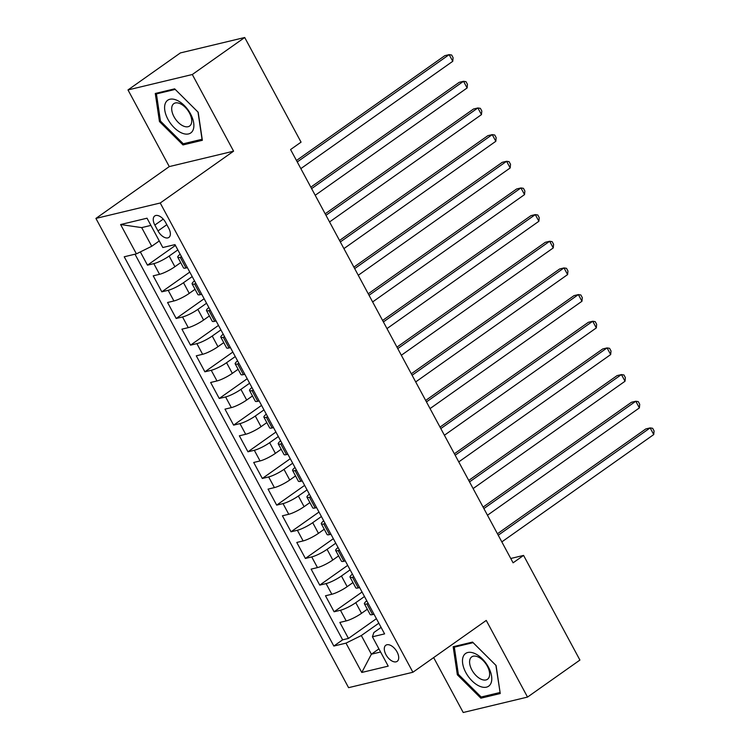 <?xml version="1.0" encoding="UTF-8"?>
<svg xmlns="http://www.w3.org/2000/svg" width="750" height="750" viewBox="0 0 750 750"><rect width="100%" height="100%" fill="white"/><g stroke="black" fill="none" stroke-linecap="round" stroke-linejoin="round"><path stroke-width="1.12" d="M397.069 651.966A9.853 5.438 -125.2 0 0 385.819 645.253A9.853 5.438 -125.2 0 0 385.941 654.628A9.853 5.438 -125.2 0 0 397.191 661.341A9.853 5.438 -125.2 0 0 397.069 651.966M433.65 657.591L463.209 712.5L527.531 697.078L579.919 660.066L523.575 555.413L510.759 558.488M95.916 218.419L348.581 687.666L412.903 672.253L160.228 202.997L95.916 218.419L169.275 166.594L233.588 151.172L192.309 74.513L127.997 89.934L169.275 166.594M127.997 89.934L180.394 52.922L244.706 37.5L192.309 74.513M140.334 251.916L147.469 265.162L175.425 245.419M180.684 262.622L174.891 266.719A12.309 2.212 151.7 0 1 159.553 274.312L153.216 275.831L161.822 291.825L189.778 272.081M195.047 289.284L189.253 293.381A12.309 2.212 -28.3 0 1 173.916 300.975L167.569 302.494L176.184 318.488L204.131 298.744M209.4 315.947L203.606 320.044A12.309 2.212 -28.3 0 1 188.269 327.638L181.922 329.156L190.538 345.15L218.484 325.406M223.753 342.609L217.959 346.706A12.309 2.212 -28.3 0 1 202.622 354.291L196.284 355.819L204.891 371.812L232.847 352.069M238.116 369.272L232.322 373.369A12.309 2.212 -28.3 0 1 216.984 380.953L210.638 382.481L219.253 398.475L247.2 378.731M252.469 395.934L246.675 400.031A12.309 2.212 -28.3 0 1 231.337 407.616L224.991 409.144L233.606 425.138L261.553 405.394M266.822 422.597L261.028 426.694A12.309 2.212 -28.3 0 1 245.691 434.278L239.353 435.806L247.959 451.8L275.916 432.056M281.175 449.259L275.391 453.356A12.309 2.212 -28.3 0 1 260.053 460.941L253.706 462.469L262.322 478.463L290.269 458.719M295.538 475.922L289.744 480.019A12.309 2.212 -28.3 0 1 274.406 487.603L268.059 489.131L276.675 505.125L304.622 485.381M309.891 502.584L304.097 506.681A12.309 2.212 -28.3 0 1 288.759 514.266L282.422 515.794L291.028 531.788L318.984 512.044M324.244 529.247L318.45 533.344A12.309 2.212 -28.3 0 1 303.122 540.928L296.775 542.456L305.391 558.45L333.337 538.706M338.606 555.909L332.812 560.006A12.309 2.212 -28.3 0 1 317.475 567.591L311.128 569.119L319.744 585.112L347.691 565.369M352.959 582.572L347.166 586.669A12.309 2.212 -28.3 0 1 331.828 594.253L325.491 595.772L334.097 611.775L362.053 592.031M244.706 37.5L301.059 142.153L290.578 149.55L513.094 562.819L523.575 555.413M154.838 225.056L157.997 230.925A9.544 5.269 -125.2 0 0 168.891 237.422A9.544 5.269 -125.2 0 0 168.778 228.338L165.619 222.478A9.544 5.269 -125.2 0 0 154.725 215.972A9.544 5.269 -125.2 0 0 154.838 225.056L163.247 219.122M381.103 627.413L373.847 632.541L372.422 636.797L384.591 633.881L174.984 244.613L162.816 247.528L147.028 218.203L120.609 224.541L136.397 253.866L124.228 256.781L333.834 646.05L345.994 643.134L361.331 635.541L371.381 654.206L380.606 651.994M372.422 636.797L388.209 666.131L361.791 672.459L345.994 643.134M364.472 596.522L355.781 602.663A12.309 2.212 151.7 0 1 340.444 610.256L334.097 611.775M367.312 609.234L361.519 613.331L355.781 602.663M350.119 569.859L341.428 576A12.309 2.212 151.7 0 1 326.091 583.594L319.744 585.112M335.756 543.197L327.066 549.338A12.309 2.212 151.7 0 1 311.728 556.931L305.391 558.45M321.403 516.534L312.712 522.675A12.309 2.212 151.7 0 1 297.375 530.269L291.028 531.788M307.05 489.872L298.359 496.013A12.309 2.212 151.7 0 1 283.022 503.606L276.675 505.125M292.688 463.209L283.997 469.35A12.309 2.212 151.7 0 1 268.659 476.944L262.322 478.463M278.334 436.547L269.644 442.688A12.309 2.212 151.7 0 1 254.306 450.281L247.959 451.8M263.981 409.884L255.291 416.025A12.309 2.212 151.7 0 1 239.953 423.619L233.606 425.138M249.619 383.222L240.928 389.363A12.309 2.212 151.7 0 1 225.6 396.956L219.253 398.475M235.266 356.559L226.575 362.7A12.309 2.212 151.7 0 1 211.237 370.294L204.891 371.812M220.912 329.897L212.222 336.038A12.309 2.212 151.7 0 1 196.884 343.631L190.538 345.15M206.55 303.234L197.859 309.375A12.309 2.212 151.7 0 1 182.531 316.969L176.184 318.488M192.197 276.572L183.506 282.712A12.309 2.212 151.7 0 1 168.169 290.306L161.822 291.825M177.844 249.919L169.153 256.05A12.309 2.212 151.7 0 1 153.816 263.644L147.469 265.162M134.991 254.203L342.638 639.834L348.459 638.438L376.406 618.694M361.519 613.331A12.309 2.212 -28.3 0 1 346.191 620.916L339.844 622.434L348.459 638.438M187.387 267.638L185.981 267.975A12.309 2.212 151.7 0 1 183.525 267.891L177.778 257.222A12.309 2.212 151.7 0 1 180.141 254.194M181.641 256.969L180.234 257.306A12.309 2.212 151.7 0 1 177.778 257.222M195.994 283.631L194.588 283.969A12.309 2.212 151.7 0 1 192.131 283.884A12.309 2.212 151.7 0 1 194.503 280.856M192.131 283.884L197.878 294.553A12.309 2.212 -28.3 0 0 200.334 294.637L201.741 294.3M210.356 310.294L208.95 310.631A12.309 2.212 151.7 0 1 206.494 310.547A12.309 2.212 151.7 0 1 208.856 307.519M206.494 310.547L212.231 321.216A12.309 2.212 -28.3 0 0 214.688 321.3L216.094 320.963M224.709 336.956L223.303 337.294A12.309 2.212 151.7 0 1 220.847 337.209A12.309 2.212 151.7 0 1 223.209 334.181M220.847 337.209L226.584 347.878A12.309 2.212 -28.3 0 0 229.05 347.963L230.456 347.625M239.062 363.619L237.656 363.956A12.309 2.212 151.7 0 1 235.2 363.872A12.309 2.212 151.7 0 1 237.572 360.844M235.2 363.872L240.947 374.541A12.309 2.212 -28.3 0 0 243.403 374.625L244.809 374.288M253.425 390.281L252.019 390.619A12.309 2.212 151.7 0 1 249.562 390.534A12.309 2.212 151.7 0 1 251.925 387.506M249.562 390.534L255.3 401.203A12.309 2.212 -28.3 0 0 257.756 401.288L259.163 400.95M267.778 416.944L266.372 417.281A12.309 2.212 151.7 0 1 263.916 417.197A12.309 2.212 151.7 0 1 266.278 414.169M263.916 417.197L269.653 427.866A12.309 2.212 -28.3 0 0 272.119 427.95L273.525 427.613M282.131 443.606L280.725 443.944A12.309 2.212 151.7 0 1 278.269 443.859A12.309 2.212 151.7 0 1 280.641 440.831M278.269 443.859L284.016 454.528A12.309 2.212 -28.3 0 0 286.472 454.613L287.878 454.275M296.494 470.269L295.087 470.606A12.309 2.212 151.7 0 1 292.631 470.522A12.309 2.212 151.7 0 1 294.994 467.494M292.631 470.522L298.369 481.181A12.309 2.212 -28.3 0 0 300.825 481.275L302.231 480.938M310.847 496.931L309.441 497.269A12.309 2.212 151.7 0 1 306.984 497.184A12.309 2.212 151.7 0 1 309.347 494.156M306.984 497.184L312.722 507.844A12.309 2.212 -28.3 0 0 315.188 507.937L316.584 507.6M325.2 523.594L323.794 523.931A12.309 2.212 151.7 0 1 321.337 523.847A12.309 2.212 151.7 0 1 323.709 520.819M321.337 523.847L327.084 534.506A12.309 2.212 -28.3 0 0 329.541 534.6L330.947 534.263M339.562 550.256L338.156 550.594A12.309 2.212 151.7 0 1 335.691 550.509A12.309 2.212 151.7 0 1 338.062 547.472M335.691 550.509L341.438 561.169A12.309 2.212 -28.3 0 0 343.894 561.262L345.3 560.925M353.916 576.919L352.509 577.256A12.309 2.212 151.7 0 1 350.053 577.172A12.309 2.212 151.7 0 1 352.416 574.134M350.053 577.172L355.791 587.831A12.309 2.212 -28.3 0 0 358.247 587.916L359.653 587.587M368.269 603.581L366.863 603.919A12.309 2.212 151.7 0 1 364.406 603.834A12.309 2.212 151.7 0 1 366.778 600.797M364.406 603.834L370.153 614.494A12.309 2.212 -28.3 0 0 372.609 614.578L374.016 614.241M150.9 225.403L141.684 227.616L151.734 246.272L136.397 253.866M159.272 240.947L151.734 246.272M527.531 697.078L486.253 620.428L412.903 672.253M233.588 151.172L160.228 202.997M378.928 648.881L371.381 654.206L361.791 672.459M378.825 623.184L361.331 635.541M342.638 639.834L333.834 646.05M141.684 227.616L120.609 224.541M159.45 121.528L182.991 144.938L202.359 140.297L198.188 112.247L174.647 88.838L155.278 93.478L159.45 121.528L160.434 120.834M500.241 693.534L496.078 665.484L472.538 642.075L453.169 646.725L457.341 674.775L480.881 698.184L500.241 693.534M185.344 143.278L182.991 144.938M483.234 696.516L480.881 698.184M458.325 674.081L457.341 674.775M297.253 161.953L449.166 54.638L452.756 61.303L300.844 168.619M296.466 160.491L444.816 55.678L449.166 54.638L451.659 55.022L453.094 57.684L452.756 61.303M190.538 113.878A20.006 11.053 -125.2 0 0 169.903 99.262A20.006 11.053 -125.2 0 0 167.934 119.297A20.006 11.053 -125.2 0 0 188.569 133.922A20.006 11.053 -125.2 0 0 190.538 113.878M189.45 112.987A13.697 7.566 -125.2 0 0 173.812 103.65A13.697 7.566 -125.2 0 0 173.981 116.691A13.697 7.566 -125.2 0 0 189.619 126.028A13.697 7.566 -125.2 0 0 189.45 112.987M183.281 143.775L160.472 121.087L156.431 93.909L175.2 89.409L198 112.088L202.041 139.275L183.281 143.775M157.95 92.841L156.431 93.909M474.694 653.466A20.006 11.053 -125.2 0 0 462.675 663.516A20.006 11.053 -125.2 0 0 479.559 686.194A20.006 11.053 -125.2 0 0 491.578 676.153A20.006 11.053 -125.2 0 0 474.694 653.466M477.938 656.878A13.697 7.566 -125.2 0 0 471.703 656.897A13.697 7.566 -125.2 0 0 470.991 668.1A13.697 7.566 -125.2 0 0 481.275 679.284A13.697 7.566 -125.2 0 0 487.509 679.266A13.697 7.566 -125.2 0 0 488.231 668.062A13.697 7.566 -125.2 0 0 477.938 656.878M499.931 692.512L481.163 697.013L458.363 674.334L454.322 647.156L473.091 642.656L495.891 665.334L500.081 692.409M455.841 646.078L454.322 647.156M311.606 188.616L463.519 81.3L467.109 87.966L315.197 195.281M310.819 187.153L459.178 82.341L463.519 81.3L466.012 81.684L467.456 84.347L467.109 87.966M325.969 215.278L477.872 107.962L481.462 114.628L329.559 221.944M325.172 213.806L473.531 109.003L477.872 107.962L480.375 108.347L481.809 111.009L481.462 114.628M340.322 241.941L492.234 134.625L495.825 141.291L343.912 248.606M339.534 240.469L487.884 135.666L492.234 134.625L494.728 135.009L496.163 137.672L495.825 141.291M354.675 268.603L506.588 161.287L510.178 167.953L358.266 275.269M353.888 267.131L502.238 162.328L506.588 161.287L509.081 161.672L510.525 164.334L510.178 167.953M369.037 295.266L520.941 187.941L524.531 194.606L372.628 301.931M368.241 293.794L516.6 188.991L520.941 187.941L523.444 188.334L524.878 190.997L524.531 194.606M383.391 321.928L535.303 214.603L538.884 221.269L386.981 328.594M382.603 320.456L530.953 215.653L535.303 214.603L537.797 214.997L539.231 217.659L538.884 221.269M397.744 348.591L549.656 241.266L553.247 247.931L401.334 355.256M396.956 347.119L545.306 242.316L549.656 241.266L552.15 241.659L553.594 244.322L553.247 247.931M412.106 375.253L564.009 267.928L567.6 274.594L415.697 381.919M411.309 373.781L559.669 268.978L564.009 267.928L566.512 268.322L567.947 270.984L567.6 274.594M426.459 401.916L578.372 294.591L581.953 301.256L430.05 408.581M425.672 400.444L574.022 295.641L578.372 294.591L580.866 294.984L582.3 297.647L581.953 301.256M440.812 428.578L592.725 321.253L596.316 327.919L444.403 435.244M440.025 427.106L588.375 322.294L592.725 321.253L595.219 321.647L596.653 324.309L596.316 327.919M455.175 455.241L607.078 347.916L610.669 354.581L458.756 461.906M454.378 453.769L602.737 348.956L607.078 347.916L609.581 348.309L611.016 350.972L610.669 354.581M469.528 481.903L621.441 374.578L625.022 381.244L473.119 488.569M468.741 480.431L617.091 375.619L621.441 374.578L623.934 374.972L625.369 377.634L625.022 381.244M483.881 508.566L635.794 401.241L639.384 407.906L487.472 515.231M483.094 507.094L631.444 402.281L635.794 401.241L638.288 401.634L639.722 404.297L639.384 407.906M498.244 535.228L650.147 427.903L653.738 434.569L501.825 541.894M497.447 533.756L645.806 428.944L650.147 427.903L652.65 428.297L654.084 430.959L653.738 434.569M347.166 586.669L341.428 576M332.812 560.006L327.066 549.338M318.45 533.344L312.712 522.675M304.097 506.681L298.359 496.013M289.744 480.019L283.997 469.35M275.391 453.356L269.644 442.688M261.028 426.694L255.291 416.025M246.675 400.031L240.928 389.363M232.322 373.369L226.575 362.7M217.959 346.706L212.222 336.038M203.606 320.044L197.859 309.375M189.253 293.381L183.506 282.712M174.891 266.719L169.153 256.05M159.553 274.312L153.816 263.644M346.191 620.916L340.444 610.256M331.828 594.253L326.091 583.594M317.475 567.591L311.728 556.931M303.122 540.928L297.375 530.269M288.759 514.266L283.022 503.606M274.406 487.603L268.659 476.944M260.053 460.941L254.306 450.281M245.691 434.278L239.953 423.619M231.337 407.616L225.6 396.956M216.984 380.953L211.237 370.294M202.622 354.291L196.884 343.631M188.269 327.638L182.531 316.969M173.916 300.975L168.169 290.306M185.981 267.975L180.234 257.306M200.334 294.637L194.588 283.969M214.688 321.3L208.95 310.631M229.05 347.963L223.303 337.294M243.403 374.625L237.656 363.956M257.756 401.288L252.019 390.619M272.119 427.95L266.372 417.281M286.472 454.613L280.725 443.944M300.825 481.275L295.087 470.606M315.188 507.937L309.441 497.269M329.541 534.6L323.794 523.931M343.894 561.262L338.156 550.594M358.247 587.916L352.509 577.256M372.609 614.578L366.863 603.919M166.819 224.7L157.997 230.925"/></g></svg>
